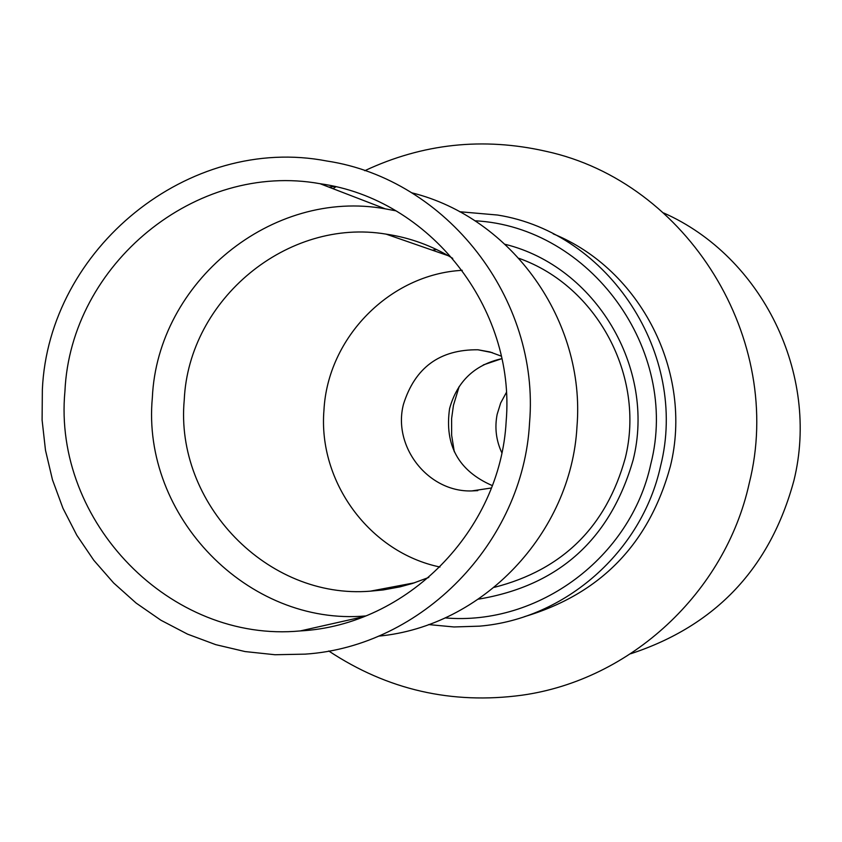 <?xml version="1.0" encoding="UTF-8"?>
<svg xmlns="http://www.w3.org/2000/svg" width="842" height="842" viewBox="0 0 842 842"><rect width="100%" height="100%" fill="white"/><g stroke="black" fill="none" stroke-linecap="round" stroke-linejoin="round"><path stroke-width="1.26" d="M494.359 587.327C562.624 569.887 606.282 526.745 625.322 457.901C645.498 376.321 597.02 285.859 519.03 258.357M436.545 249.516L432.304 250.19M410.696 583.527L411.475 583.759M328.864 187.103L334.453 186.492M411.749 192.797C512.115 217.72 585.748 321.097 576.981 426.589C571.297 533.375 482.508 626.416 378.5 636.152M42.353 389.667C48.594 248.495 188.976 134.246 326.896 161.022C446.628 179.062 540.196 298.794 529.544 422.884C523.261 542.816 421.768 646.509 305.13 654.139L274.987 654.739L245.043 651.561L215.752 644.656L187.566 634.152L160.885 620.217L136.13 603.072L113.638 582.969L93.767 560.235L76.79 535.207L62.961 508.263L52.478 479.803L45.489 450.26L42.1 420.063L42.353 389.667M365.638 615.955C247.79 626.227 141.235 515.967 152.349 397.624C157.507 281.975 272.019 188.198 385.268 208.837L396.014 210.847M64.939 391.204C70.612 264.262 195.944 161.18 320.076 183.714C429.673 198.859 515.925 307.993 506.168 421.284C500.453 530.828 407.002 625.259 300.331 630.921C170.547 643.32 52.636 521.808 64.939 391.204M428.81 577.423L412.612 583.411L400.139 586.832L383.205 589.947L370.354 591.168C267.43 599.672 174.547 503.295 184.251 399.855C188.776 299.342 287.543 217.52 386.089 234.129C409.896 237.644 432.104 245.738 452.743 258.378M462.237 270.324C389.962 274.197 327.748 337.453 323.959 410.138C317.908 481.961 369.796 552.52 439.987 567.024M501.811 452.733C496.106 440.45 494.559 427.662 497.148 414.359L500.664 403.002L506.326 392.561M454.291 451.765L451.638 435.261L451.607 418.537L453.459 405.286L459.195 386.425M459.574 211.721L497.58 215.036C608.976 232.666 688.84 354.598 660.57 466.089C641.888 551.657 565.192 619.028 479.508 626.153L453.996 626.964L428.61 624.575M445.081 617.902C538.322 626.09 630.868 557.446 650.803 464.047C680.157 349.893 590.189 226.666 474.867 220.772M505.158 244.317C595.589 266.609 656.181 367.975 633.142 459.942C610.324 539.301 558.793 585.706 478.54 599.136M630.69 653.76C715.879 625.732 770.304 567.95 793.953 480.403C820.024 374.416 762.221 256.6 663.738 212.994M501.285 356.145L489.907 351.935L477.972 349.777C439.756 349.377 414.917 367.596 403.434 404.402C392.446 446.86 428.273 492.381 471.762 490.928L491.402 487.992M524.482 616.649C600.62 593.936 649.277 543.721 670.442 466.015C693.387 372.817 640.762 269.314 553.194 233.855M328.748 650.992C387.425 689.872 451.796 704.617 521.872 695.218C630.5 680.125 725.141 592.652 749.191 483.466C785.449 339.726 687.682 181.84 545.742 151.255C483.066 137.057 422.747 143.54 364.765 170.705M335.874 186.819L332.99 188.692M483.319 364.912L501.832 358.66C474.53 364.818 457.111 381.468 449.575 408.633C444.365 445.292 458.616 470.941 492.307 485.592M300.331 630.921L364.049 616.586M320.076 183.714L385.268 208.837M370.354 591.168L414.506 582.801M386.089 234.129L448.376 255.768M492.36 352.651L477.972 349.777M477.782 490.633L471.762 490.928"/></g></svg>
